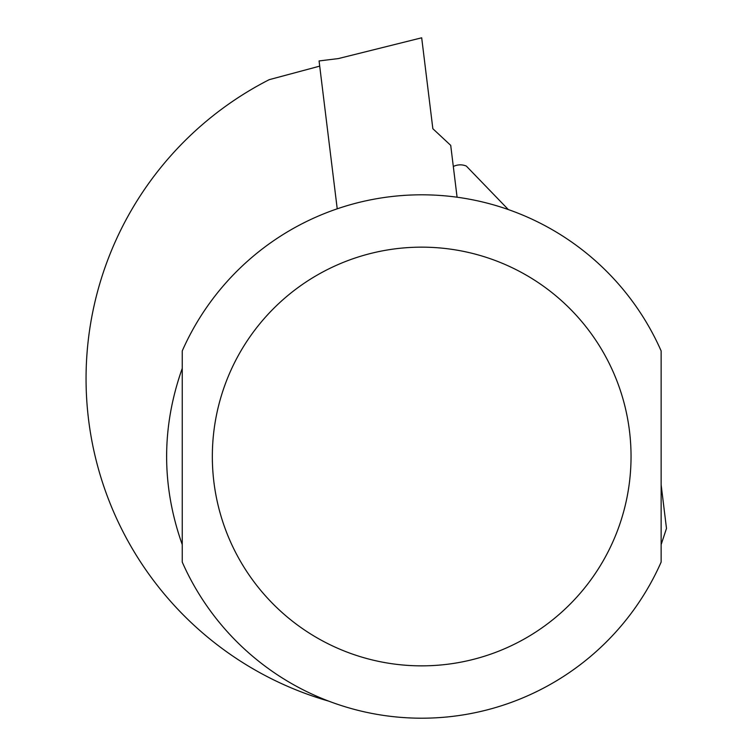 <?xml version="1.0" encoding="UTF-8"?>
<svg xmlns="http://www.w3.org/2000/svg" width="756" height="756" viewBox="0 0 756 756"><rect width="100%" height="100%" fill="white"/><g stroke="black" fill="none" stroke-linecap="round" stroke-linejoin="round"><path stroke-width="1.13" d="M337.223 208.817L319.07 60.943L338.348 58.581L421.687 37.8L432.848 128.709L450.718 145.369L457.087 197.221M508.344 209.582L466.301 166.046A15.706 15.706 0 0 0 453.307 166.5M319.703 66.141L269.202 79.673A335.617 335.617 0 0 0 328.851 701.181M666.49 528.435L661.141 544.632L661.141 484.832L666.49 528.435M182.243 350.926A261.689 261.689 0 0 1 661.141 350.926L661.141 562.086A261.689 261.689 0 0 1 182.243 562.086L182.243 350.926M182.243 544.632C161.425 485.881 161.425 427.131 182.243 368.38L182.243 544.632M661.141 562.086A261.689 261.689 0 0 1 182.243 562.086M631.043 456.511A209.355 209.355 0 0 0 317.01 275.203A209.355 209.355 0 0 0 317.01 637.809A209.355 209.355 0 0 0 631.043 456.511"/></g></svg>
